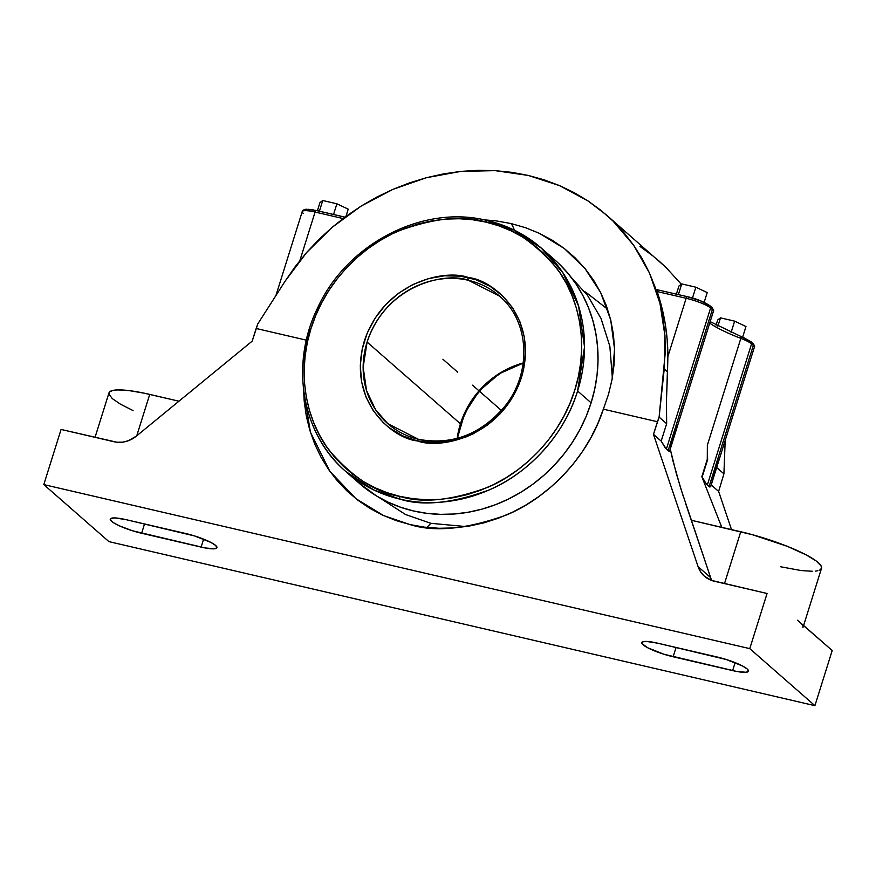 <?xml version="1.0" encoding="UTF-8"?>
<svg xmlns="http://www.w3.org/2000/svg" width="876" height="876" viewBox="0 0 876 876"><rect width="100%" height="100%" fill="white"/><g stroke="black" fill="none" stroke-linecap="round" stroke-linejoin="round"><path stroke-width="1.31" d="M801.31 623.657L832.2 650.529L814.921 705.673L108.942 541.631L43.8 484.592L61.079 429.448L114.033 441.745A26.368 23.959 131.2 0 0 136.382 436.106L252.2 341.125L256.164 328.489L306.359 340.162L256.164 328.489L257.818 323.857L285.258 280.977L295.409 266.348L306.688 252.452L318.995 239.378L332.267 227.223L346.403 216.065L361.306 205.98L376.877 197.045L393.006 189.315L409.574 182.854L426.481 177.686L443.595 173.864L460.809 171.4L478.011 170.327L495.071 170.645L511.869 172.353L528.294 175.441L544.237 179.876L559.589 185.635L574.24 192.687L588.081 200.976L601.024 210.437L612.992 221.026L623.887 232.644L633.633 245.236L642.174 258.694L649.434 272.94L655.379 287.865L659.967 303.37L663.165 319.357L664.95 335.705L665.3 352.305L659.102 417.096L666.647 423.699L666.461 400.77L667.501 371.906L664.227 369.037L667.501 371.906L667.884 356.543L686.149 298.278L667.884 356.543A216.262 196.476 -48.8 0 0 657.077 291.522L686.149 298.278A2.256 0.854 -76.9 0 1 687.364 296.69C696.059 298.563 703.614 301.607 710.031 305.834L710.031 305.834A2.256 2.059 131.2 0 1 710.589 308.013A20.082 3.668 -162.6 0 0 686.149 298.278L657.077 291.522L656.693 289.627L661.774 307.202L665.147 323.332L667.194 339.822L667.884 356.543L666.461 400.77L666.647 423.699L659.102 417.096L653.474 434.376L698.084 566.619L700.548 571.732L704.184 576.014L711.378 580.372L767.058 593.49L749.768 648.634L43.8 484.592L61.079 429.448L116.869 442.227L122.706 442.139L128.487 440.683L136.382 436.106L252.2 341.125L257.818 323.857L285.258 280.977L306.688 252.452L332.267 227.223L361.306 205.98L393.006 189.315L426.481 177.686L460.809 171.4L495.071 170.645L528.294 175.441L559.589 185.635L588.081 200.976L606.477 215.014L612.992 221.026L633.633 245.236L649.434 272.94L659.967 303.37L664.95 335.705L664.227 369.037L659.102 417.096L657.438 421.739L603.356 409.169L597.771 423.677L590.873 437.715L582.737 451.129L573.408 463.798L563.005 475.602L551.606 486.443L539.331 496.21L526.279 504.817L512.591 512.164L498.378 518.209L483.793 522.873L468.956 526.126L454.02 527.921L439.117 528.272L424.378 527.144L409.968 524.56L395.996 520.541L382.604 515.143L369.924 508.387L358.065 500.36L347.148 491.118L337.26 480.771L328.511 469.394L320.977 457.108L314.725 444.022L309.819 430.258L306.304 415.958L304.202 401.241L303.578 389.908L310.4 432.164L329.858 471.31L355.952 498.718L383.666 515.625L409.968 524.56C434.551 532.389 466.678 529.203 506.35 515.011C544.708 499.408 586.909 460.272 603.356 409.169L608.492 394.364L612.072 379.418L614.109 364.306L614.558 349.163L613.419 334.369L610.714 319.926L606.433 305.888L600.684 292.606L593.545 280.134L584.982 268.483L575.171 257.894L564.275 248.477L552.274 240.243L539.266 233.279L525.523 227.716L511.069 223.555L496.101 220.872L483.913 219.81L496.101 220.872L511.069 223.555A53.151 19.984 -76.9 0 1 514.343 230.18M426.743 527.418A53.151 19.984 103.1 0 0 430.795 523.311L405.5 514.508L378.914 497.36L405.5 514.508L430.795 523.311L466.076 526.585L430.795 523.311A53.151 19.984 -76.9 0 1 426.743 527.418M514.354 230.191A53.151 19.984 103.1 0 0 511.069 223.555L525.523 227.716L539.266 233.279L564.275 248.477L584.982 268.483L600.684 292.606L610.714 319.926L614.558 349.163L612.072 379.418L608.492 394.364L603.356 409.169L657.438 421.739L653.474 434.376L661.183 441.121L665.322 448.03L668.935 451.195L669.855 450.22L669.516 451.03L668.125 450.713L712.363 309.567A2.256 2.059 -48.8 0 0 710.983 306.972M345.834 471.54L359.335 483.366A148.438 134.86 -48.8 0 0 591.103 402.818L577.602 390.992L591.103 402.818A148.438 134.86 -48.8 0 0 554.902 259.997L541.401 248.171A148.438 134.86 131.2 0 1 577.602 390.992A148.438 134.86 131.2 0 1 400.08 499.156A148.438 134.86 131.2 0 1 345.834 471.54C301.749 434.222 289.759 364.427 317.572 308.002C346.666 243.758 423.031 204.25 487.001 220.478C507.598 225.318 525.731 234.549 541.401 248.171A148.438 134.86 131.2 0 0 487.155 220.566A2.256 0.854 103 0 0 486.99 220.478A2.256 0.854 103 0 0 485.775 222.066A2.256 0.854 -77 0 1 486.99 220.478A2.256 0.854 -77 0 1 487.155 220.566L513.632 229.84L541.401 248.171L562.775 272.589L578.576 306.031L584.533 346.951L577.602 390.992C563.323 438.372 524.604 475.23 489.158 489.925C452.476 503.317 422.78 506.394 400.08 499.156A2.256 0.854 -77 0 1 400.036 496.407C422.396 503.547 451.633 500.514 487.757 487.319C522.654 472.854 560.793 436.555 574.853 389.897C589.953 343.48 578.204 295.562 556.468 267.925C532.937 240.867 509.405 225.592 485.884 222.088L472.635 219.734L459.21 218.737L445.632 219.099L432.021 220.807L418.52 223.851L405.249 228.198L392.339 233.804L379.921 240.626L368.106 248.576L357.014 257.599L346.743 267.596L337.402 278.48L329.08 290.142L321.853 302.472L315.787 315.338L310.947 328.631L307.377 342.22L305.111 355.974L304.169 369.76L304.563 383.436L306.282 396.883L309.327 409.968L313.652 422.571L319.225 434.562L325.992 445.818L333.876 456.254L342.812 465.747L352.71 474.223L363.485 481.581L375.016 487.768L387.203 492.717L399.927 496.385L413.176 498.74L426.601 499.736L440.179 499.375L453.79 497.656L467.291 494.611L480.563 490.264L493.473 484.658L505.89 477.847L517.705 469.886L528.797 460.864L539.068 450.866L548.409 439.982L556.731 428.331L563.958 416.001L570.024 403.135L574.864 389.842L578.445 376.253L580.711 362.5L581.642 348.714L581.248 335.037L579.529 321.58L576.485 308.494L572.159 295.902L566.586 283.912L559.819 272.644L551.935 262.22L543 252.726L533.101 244.251L522.326 236.881L510.796 230.706L498.608 225.756L485.775 222.066C463.426 214.927 434.178 217.96 398.054 231.144C363.157 245.619 325.018 281.919 310.958 328.577C295.858 374.994 307.607 422.9 329.343 450.538C352.886 477.595 376.406 492.881 399.927 496.385L400.036 496.407A2.256 0.854 103 0 0 400.08 499.156L373.603 489.87L345.834 471.54A148.438 134.86 131.2 0 1 309.633 328.719M520.136 377.633A84.775 77.011 131.2 0 1 418.848 439.423A2.256 0.854 103 0 0 418.684 439.347A2.256 0.854 103 0 0 417.48 440.924L417.315 440.891C393.269 438.832 346.48 401.602 364.35 340.983C384.334 280.878 446.366 268.998 468.331 277.539A2.256 0.854 103 0 0 468.375 280.287C446.99 271.965 386.568 283.539 367.099 342.078L363.146 367.219L366.54 390.587L375.563 409.694L387.772 423.634L418.531 439.347M460.437 423.798L471.178 401.153L486.946 382.823L505.102 370.132L523.235 362.96A84.775 77.011 -48.8 0 0 460.437 423.798A84.775 77.011 -48.8 0 0 457.206 438.372L460.437 423.798L367.099 342.078L460.437 423.798M709.702 323.124A63.674 11.618 -162.6 0 0 740.844 338.377L707.359 445.205L707.282 459.287L701.829 476.708L721.791 527.341L701.829 476.708L707.622 459.582L701.829 476.708L706.297 483.913L709.1 486.585L753.338 345.44L751.564 343.896L707.326 485.041L751.564 343.896L753.338 345.44A2.256 2.059 -48.8 0 0 751.958 342.845M499.462 296.077C529.739 321.207 532.225 373.001 504.532 406.683C480.705 434.496 452.093 445.38 418.695 439.347C406.979 436.609 396.664 431.375 387.772 423.634A84.775 77.011 131.2 0 1 367.099 342.078A84.775 77.011 131.2 0 1 468.375 280.287A84.775 77.011 131.2 0 1 499.462 296.077L468.375 280.287A2.256 0.854 -77 0 1 468.331 277.539L468.496 277.582C492.542 279.641 539.331 316.871 521.461 377.49C501.477 437.595 439.445 449.476 417.48 440.924A2.256 0.854 -77 0 1 418.684 439.347A2.256 0.854 -77 0 1 418.848 439.423M417.315 440.891L402.489 435.766L389.218 427.696L383.327 422.659L373.307 410.8L365.971 396.97L361.58 381.684L360.299 365.544L362.204 349.152L367.197 333.154L375.103 318.152L385.604 304.738L398.306 293.405L412.727 284.601L428.298 278.656L444.428 275.809L460.502 276.17L476.062 279.762L490.188 286.386L502.485 295.814L512.504 307.662L519.84 321.503L524.242 336.789L525.512 352.929L523.607 369.311L518.614 385.32L510.708 400.31L500.207 413.735L487.505 425.068L473.084 433.872L465.408 437.212L449.476 441.635L433.291 442.884L417.315 440.891M359.215 483.256L376.461 495.915L388.178 502.2L400.551 507.226L413.472 510.949L426.82 513.325L440.453 514.343L454.25 513.993L468.069 512.263L481.789 509.175L495.269 504.773L508.387 499.09L521.001 492.17L533.002 484.1L544.281 474.945L554.705 464.784L564.199 453.735L572.663 441.898L580.011 429.382L586.186 416.319L591.103 402.818L594.738 389.01L597.049 375.048L598.001 361.043L597.607 347.148L595.855 333.482L592.767 320.189L588.376 307.399L582.726 295.212L575.861 283.769L567.845 273.181L558.768 263.534M319.948 202.597L322.751 200.505L336.888 203.79L348.21 209.167L336.888 203.79L333.537 214.478L336.888 203.79L322.751 200.505L319.948 202.597L317.397 210.733L319.948 202.597M717.696 319.948L720.499 317.868L734.635 321.142L745.969 326.518L734.635 321.142L720.499 317.868L717.696 319.948L716.053 325.193L717.696 319.948M678.933 286.014L681.736 283.923L695.872 287.208L707.206 292.584L695.872 287.208L681.736 283.923L678.385 294.61L681.736 283.923L678.933 286.014L676.382 294.139L678.933 286.014M607.594 309.206L585.507 291.96M345.943 216.405L348.21 209.167L345.943 216.405M319.401 211.193L322.751 200.505L319.401 211.193M754.356 347.29A20.082 3.668 -162.6 0 0 753.338 345.44A2.256 2.059 -48.8 0 0 752.78 343.272C754.521 345.385 755.046 346.71 754.367 347.235A20.082 3.668 -162.6 0 0 753.338 345.44L709.1 486.585L706.297 483.913L702.158 477.004L707.622 459.582L707.359 445.205L707.622 459.582L707.359 445.205L740.844 338.377A2.256 0.734 -68.9 0 0 740.833 336.417A2.256 0.734 -68.9 0 0 740.669 336.406A2.256 0.734 111.1 0 1 740.833 336.417A2.256 0.734 111.1 0 1 740.844 338.377A63.674 11.618 17.4 0 1 713.995 325.894M743.801 337.687L750.184 341.301A2.256 2.059 131.2 0 1 751.564 343.896A20.082 3.668 -162.6 0 0 740.844 338.377A20.082 3.668 -162.6 0 1 751.564 343.896A2.256 2.059 131.2 0 0 751.039 341.739M717.882 326.19L720.499 317.868L717.882 326.19M731.088 332.453L734.635 321.142L731.088 332.453M742.64 337.14L745.969 326.518L742.64 337.14M692.478 298.048L695.872 287.208L692.478 298.048M704.14 302.351L707.206 292.584L704.14 302.351M669.779 450.549L713.392 311.363A20.082 3.668 -162.6 0 0 712.363 309.567A2.256 2.059 -48.8 0 0 711.805 307.388C713.579 309.71 714.104 311.024 713.392 311.363A20.082 3.668 -162.6 0 0 712.363 309.567L668.125 450.713L666.351 449.158L710.589 308.013L712.363 309.567L710.589 308.013L666.351 449.158L661.183 441.121L666.647 423.699L661.183 441.121L653.474 434.376L698.084 566.619L710.633 577.612L680.696 488.282L672.877 460.612L670.271 449.081L675.757 431.463M676.469 425.758L669.855 450.22M675.703 431.638L670.239 449.049L676.392 473.796L683.127 495.893M711.805 307.388L710.031 305.834A2.256 2.059 131.2 0 1 710.589 308.013A20.082 3.668 -162.6 0 0 686.149 298.278A2.256 0.854 -76.9 0 1 687.375 296.69A2.256 0.854 -76.9 0 1 687.529 296.778L700.537 300.851L709.21 305.417M780.779 566.794L801.255 570.572L812.698 571.294M815.556 571.108L817.888 570.714M819.673 570.112L821.524 568.316L821.042 565.787L815.994 560.837L806.205 554.902L787.25 546.317L752.342 534.688L691.284 520.256L710.633 577.612A26.368 23.959 -48.8 0 0 711.849 580.536M718.627 491.414L723.915 473.85L716.678 467.51L723.915 473.85L725.197 440.343L723.915 473.85L718.627 491.414L711.224 484.932L718.627 491.414L731.504 529.597L718.627 491.414M718.002 458.389L716.371 467.247L710.83 486.103L709.91 487.078L709.1 486.585L709.91 487.078L710.83 486.103M95.046 437.343L108.974 392.897A63.674 11.618 -162.6 0 1 149.719 394.408L136.744 435.81L149.719 394.408L178.945 401.197L144.179 393.182L129.243 390.63L117.8 389.919L112.61 390.499L109.609 391.9L108.931 394.069L112.259 398.58L120.549 404.241L133.064 410.57M344.914 217.171L316.455 210.558A2.256 0.854 103.1 0 0 316.291 210.47A2.256 0.854 103.1 0 0 315.075 212.058A20.082 3.668 -162.6 0 0 302.253 211.521A20.082 3.668 -162.6 0 0 303.271 213.372M316.455 210.558A2.256 0.854 103.1 0 0 316.302 210.47A2.256 0.854 103.1 0 0 315.075 212.058L299.866 260.61L315.075 212.058L343.063 218.551L315.075 212.058A20.082 3.668 -162.6 0 0 302.231 211.576L275.896 295.595M313.422 209.922L308.462 209.309L305.056 210.131M606.477 215.014L665.804 267.268L681.32 284.229L665.804 267.268L658.883 260.895M653.343 256.241L639.973 246.408M656.693 289.627L687.375 296.69A2.256 0.854 -76.9 0 1 687.529 296.778M803.61 625.486L821.524 568.316A63.674 11.618 -162.6 0 0 740.746 531.743L724.496 583.602L740.746 531.743L691.284 520.256L685.7 503.678M710.633 577.612L698.084 566.619A26.368 23.959 131.2 0 0 704.49 576.288A26.368 23.959 131.2 0 0 714.104 581.182L767.058 593.49L749.768 648.634L43.8 484.592L108.942 541.631L814.921 705.673L749.768 648.634L814.921 705.673L832.2 650.529L799.624 622.004A63.674 11.618 17.4 0 1 802.909 627.698M657.591 643.17L717.105 656.989A24.714 4.511 17.4 0 1 748.454 671.191A24.714 4.511 17.4 0 1 732.643 670.6L735.139 662.639L732.643 670.6L673.129 656.77L676.053 647.452L673.129 656.77A24.714 4.511 17.4 0 1 641.779 642.579A24.714 4.511 17.4 0 1 657.591 643.17L726.237 659.497L742.509 665.979L747.184 668.979L748.454 671.191L746.144 672.275L736.847 671.476L664.008 654.273L647.725 647.78L641.966 643.553L642.502 641.878L646.51 641.429L657.591 643.17M126.078 519.665L185.581 533.484A24.714 4.511 17.4 0 1 216.941 547.686A24.714 4.511 17.4 0 1 201.13 547.095L203.615 539.134L201.13 547.095L141.616 533.265L144.529 523.947L141.616 533.265A24.714 4.511 17.4 0 1 110.256 519.074A24.714 4.511 17.4 0 1 126.078 519.665L194.713 535.992L210.996 542.474L215.66 545.474L216.941 547.686L214.62 548.77L205.323 547.971L132.484 530.768L119.607 525.928L113.475 522.709L110.453 520.048L110.978 518.373L114.986 517.924L126.078 519.665M612.346 377.906L609.86 346.359L601.013 318.448L587.555 295.409L571.371 277.55L587.555 295.409L601.013 318.448L609.86 346.359L612.346 377.906M799.624 622.004L797.39 620.23M457.71 372.201L442.906 359.237M472.536 385.177L501.4 410.45M523.213 363.113L499.342 373.691L479.161 390.981L464.696 413.264L457.36 438.329M710.173 321.645L740.822 336.417L752.78 343.272M344.958 217.128L316.302 210.47L305.987 209.2C303.195 209.944 301.935 210.733 302.231 211.576M754.367 347.235L710.754 486.432"/></g></svg>
